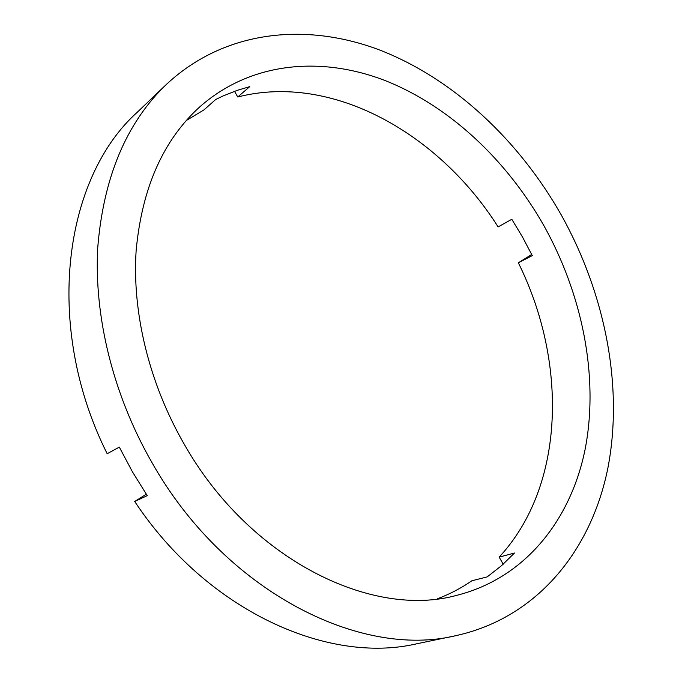 <?xml version="1.0" encoding="UTF-8"?>
<svg xmlns="http://www.w3.org/2000/svg" width="682" height="682" viewBox="0 0 682 682"><rect width="100%" height="100%" fill="white"/><g stroke="black" fill="none" stroke-linecap="round" stroke-linejoin="round"><path stroke-width="1.02" d="M531.713 254.48L518.337 262.8C567.305 361.272 565.779 485.226 499.173 557.134L514.475 553.025L501.5 565.702L487.204 576.887L471.901 580.766C461.296 588.089 449.822 594.099 437.477 598.787M518.337 262.8L532.267 255.614L522.565 237.148L511.815 219.28L498.116 226.901C439.43 134.124 332.739 72.59 237.754 96.989L249.723 86.648L237.293 90.331L222.775 96.077L215.708 99.495L203.918 109.921L186.195 120.595M543.921 225.708C582.249 294.471 598.728 375.526 585.548 447.102C571.9 518.124 526.547 577.586 457.145 595.233C371.647 619.239 248.674 559.052 183.552 443.027C148.855 382.372 132.061 312.1 136.136 250.618C141.984 187.72 163.365 139.657 200.278 106.418C251.684 61.414 322.236 55.924 386.089 80.945C450.137 106.631 506.854 160.338 543.921 225.708M146.323 494.237L134.695 501.466L147.261 495.644L132.47 471.893L119.316 447.128L107.168 453.726C42.966 325.399 64.082 177.712 137.338 112.18L166.203 84.594C225.077 29.454 307.181 22.182 380.675 50.408C454.442 79.427 519.207 140.739 561.388 215.18C604.925 293.405 623.621 385.773 607.943 467.741C591.746 548.984 538.294 617.611 455.789 635.675C360.096 658.957 224.378 591.209 151.754 462.208C112.982 394.546 93.911 316.269 97.748 247.481C103.536 177.175 126.358 122.879 166.203 84.594M234.523 91.303L237.754 96.989M455.789 635.675L416.693 643.799C328.264 664.549 207.302 611.174 134.695 501.466M499.173 557.134L503.188 564.202"/></g></svg>
